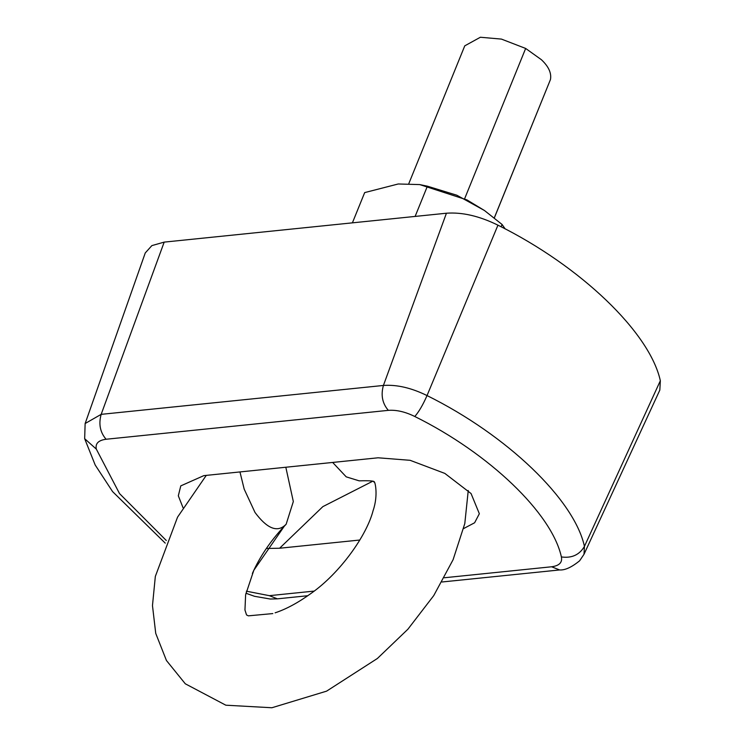 <?xml version="1.0" encoding="UTF-8"?>
<svg xmlns="http://www.w3.org/2000/svg" width="745" height="745" viewBox="0 0 745 745"><rect width="100%" height="100%" fill="white"/><g stroke="black" fill="none" stroke-linecap="round" stroke-linejoin="round"><path stroke-width="1.12" d="M352.404 222.848L364.678 192.601L398.24 183.978L419.724 184.583L427.397 186.185L456.825 195.218L484.436 210.49L502.065 224.459L505.212 228.957M419.724 184.583L466.929 199.902L484.436 210.49M427.397 186.185L415.123 216.423M502.065 224.459L501.115 226.797M183.028 507.727L178.316 495.798L180.784 485.88L203.823 475.636L378.078 457.793L410.123 460.308L444.821 473.401L471.063 493.544L479.342 513.733L474.621 522.767L463.651 528.55M359.844 540.023L279.608 548.236L266.356 548.469M444.346 577.757L551.598 566.777C559.262 565.753 562.531 562.466 561.385 556.934C571.769 558.387 579.461 554.867 584.443 546.374L584.005 554.289L659.828 390.091L660.34 380.742C649.826 332.466 580.513 266.058 497.949 225.167C479.407 216.05 462.235 212.064 446.432 213.219L164.189 242.116L151.868 245.608L145.256 252.946L85.144 423.523L101.171 414.35C98.48 424.017 100.109 432.324 106.088 439.252C98.424 440.276 95.164 443.554 96.31 449.095L119.517 493.572L166.293 540.507M408.837 183.559L464.759 45.845L480.376 37.25L501.432 39.094L525.653 48.444L541.392 59.702C548.627 66.519 551.654 73.122 550.462 79.519L494.326 217.931M285.819 467.236L293.325 501.543L286.145 524.247L284.786 525.504C276.619 532.498 266.701 528.149 255.013 512.467L244.192 489.139L239.955 471.93M332.652 462.44L346.229 476.856L359.174 480.842C380.797 480.208 372.211 482.956 374.13 482.006C374.81 480.525 378.59 494.727 373.115 510.549C366.847 535.357 340.065 573.11 311.065 593.402C298.149 602.705 286.173 609.177 275.119 612.828M279.608 548.236L322.855 506.628L372.63 481.27M561.385 556.934C551.887 513.352 489.316 453.407 414.788 416.492C418.848 411.883 422.927 404.908 427.034 395.567C507.056 435.21 574.246 499.578 584.443 546.374L660.34 380.742M164.189 242.116L101.171 414.35L383.414 385.454C396.787 384.485 411.333 387.856 427.034 395.567L497.949 225.167M446.432 213.219L383.414 385.454C380.714 395.12 382.353 403.427 388.331 410.355L106.088 439.252M414.788 416.492C405.261 411.808 396.442 409.759 388.331 410.355M165.232 543.133L112.579 491.598L95.211 465.048L84.66 438.684L96.31 449.095M85.135 423.533L84.66 438.684M551.598 566.777L559.625 569.944C564.971 570.335 571.629 567.28 579.629 560.789L584.005 554.289M246.381 591.185L269.364 595.674L277.391 598.84L307.815 595.721M269.364 595.674L314.139 591.092M494.28 217.894L550.462 79.519M464.629 198.747L525.653 48.444M252.378 573.473L253.812 570.298L284.786 525.504M442.018 581.985L559.635 569.944M245.924 593.234L254.548 596.307L270.258 599.027L277.391 598.84M206.272 475.385L177.543 517.16L155.333 576.425L152.474 605.583L155.733 633.371L166.442 660.508L185.291 683.789L225.828 705.198L271.888 707.75L326.599 691.146L377.389 658.478L407.906 629.218L433.748 595.59L453.1 559.7L464.796 523.586L468.251 490.48M286.145 524.247C272.176 538.849 261.393 554.206 253.812 570.298L245.617 594.808L244.956 610.006L246.548 614.951L248.374 615.845L272.819 613.582"/></g></svg>
